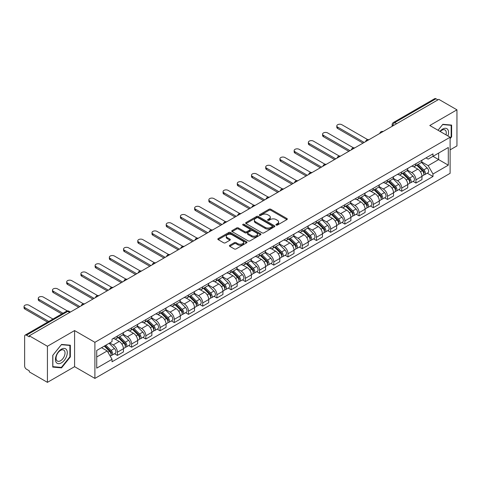 <?xml version="1.0" encoding="UTF-8"?>
<svg xmlns="http://www.w3.org/2000/svg" width="481" height="481" viewBox="0 0 481 481"><rect width="100%" height="100%" fill="white"/><g stroke="black" fill="none" stroke-linecap="round" stroke-linejoin="round"><path stroke-width="0.72" d="M276.178 225.06A0.884 0.511 0 0 0 277.435 225.06L286.935 219.57A1.263 0.728 0 0 0 287.307 219.053A1.263 0.728 0 0 0 286.935 218.536L270.833 209.241A1.263 0.728 0 0 0 269.047 209.241L259.542 214.73A0.884 0.511 0 0 0 259.283 215.091A0.884 0.511 0 0 0 259.542 215.452A0.884 0.511 0 0 0 260.798 215.452L262.025 214.742A4.046 2.339 0 0 1 267.749 214.742L269.089 215.518A4.046 2.339 0 0 1 270.28 217.171A4.046 2.339 0 0 1 269.089 218.825L267.863 219.534A0.884 0.511 0 0 0 267.604 219.895A0.884 0.511 0 0 0 267.863 220.256A0.884 0.511 0 0 0 269.113 220.256L270.346 219.546A4.046 2.339 0 0 1 276.07 219.546L277.411 220.322A4.046 2.339 0 0 1 278.595 221.975A4.046 2.339 0 0 1 277.411 223.623L276.178 224.338A0.884 0.511 0 0 0 275.92 224.699A0.884 0.511 0 0 0 276.178 225.06L276.178 224.338M229.78 245.292A1.263 0.728 0 0 0 229.407 245.803A1.263 0.728 0 0 0 229.78 246.32L234.295 248.93A1.263 0.728 0 0 0 236.087 248.93L246.639 242.839A1.263 0.728 0 0 0 247.012 242.322A1.263 0.728 0 0 0 246.639 241.805L230.537 232.509A1.263 0.728 0 0 0 228.752 232.509L218.194 238.6A1.263 0.728 0 0 0 217.827 239.117A1.263 0.728 0 0 0 218.194 239.634L223.653 242.785A1.263 0.728 0 0 0 225.439 242.785L229.96 240.175A1.263 0.728 0 0 0 230.327 239.658A1.263 0.728 0 0 0 229.96 239.141L227.254 237.584A3.385 1.954 0 0 1 226.262 236.201A3.385 1.954 0 0 1 228.349 234.397A3.385 1.954 0 0 1 232.04 234.818L242.64 240.939A3.385 1.954 0 0 1 243.626 242.322A3.385 1.954 0 0 1 241.54 244.126A3.385 1.954 0 0 1 237.855 243.699L236.087 242.683A1.263 0.728 0 0 0 234.295 242.683L229.78 245.292L229.78 246.32M94.901 342.316L74.585 330.579L47.427 346.26L29.293 335.792L438.816 99.357L456.95 109.824L429.792 125.505L450.114 137.235L94.901 342.316L94.901 378.409L450.114 173.328L450.114 137.235M262.115 232.87A1.263 0.728 0 0 0 263.901 232.87L274.459 226.773A1.263 0.728 0 0 0 274.831 226.256A1.263 0.728 0 0 0 274.459 225.745L258.357 216.45A1.263 0.728 0 0 0 256.571 216.45L246.013 222.541A1.263 0.728 0 0 0 245.641 223.058A1.263 0.728 0 0 0 246.013 223.575L262.115 232.87M243.284 225.252A0.884 0.511 0 0 1 244.18 225.373L244.18 224.32L260.552 233.772A1.263 0.728 0 0 1 260.918 234.289A1.263 0.728 0 0 1 260.552 234.806L249.994 240.897A1.263 0.728 0 0 1 248.208 240.897L232.107 231.601L236.622 229.016L236.622 227.964L232.107 230.573A1.263 0.728 0 0 0 231.734 231.09A1.263 0.728 0 0 0 232.107 231.601L232.107 230.573M236.622 229.016A1.263 0.728 0 0 1 238.414 229.016L238.414 227.964A1.263 0.728 0 0 0 236.622 227.964M238.414 227.964L244.943 231.734A1.263 0.728 0 0 0 246.729 231.734L249.729 230.002A1.263 0.728 0 0 0 250.096 229.485A1.263 0.728 0 0 0 249.729 228.968L242.929 225.048A0.884 0.511 0 0 1 242.671 224.681A0.884 0.511 0 0 1 243.218 224.212A0.884 0.511 0 0 1 244.18 224.32M47.427 346.26L47.427 382.353L29.293 371.885L29.293 370.833L26.467 369.198A2.579 1.491 -120 0 1 24.645 366.041L24.645 336.261A2.579 1.491 -120 0 1 25.18 335.083L66.456 311.249A2.579 1.491 60 0 1 67.749 311.381L26.467 335.209A2.579 1.491 -120 0 0 25.18 335.083M450.114 149.862L456.95 145.917L456.95 109.824M47.427 382.353L74.585 366.672L94.901 378.409M29.293 335.792L29.293 336.844L26.467 335.209M396.627 123.713L394.709 122.607A2.579 1.491 60 0 0 393.422 122.481L434.704 98.647A2.579 1.491 60 0 1 435.99 98.773L394.709 122.607A2.579 1.491 120 0 0 392.887 125.763L392.887 125.872M437.902 99.88L435.99 98.773M415.945 163.696A5.928 3.421 60 0 1 414.712 166.36L420.731 162.885A5.928 3.421 -120 0 0 421.957 160.227M407.407 170.082L411.754 172.589A5.928 3.421 60 0 1 415.945 179.852L421.957 176.377A5.928 3.421 -120 0 0 417.767 169.12L413.462 166.63M421.957 176.377L421.957 179.587L415.945 183.057L413.059 181.397M414.712 166.36A5.928 3.421 60 0 1 411.796 166.089M415.945 179.852L415.945 183.057M401.725 171.903A5.928 3.421 60 0 1 400.499 174.567L406.511 171.092A5.928 3.421 -120 0 0 407.744 168.434M398.845 189.604L401.725 191.27L407.744 187.794L407.744 184.584A5.928 3.421 -120 0 0 403.547 177.327L399.242 174.837M400.499 174.567A5.928 3.421 60 0 1 397.583 174.296M393.193 178.289L397.534 180.796A5.928 3.421 60 0 1 401.725 188.059L401.725 191.27M387.512 180.11A5.928 3.421 60 0 1 386.285 182.774L392.298 179.305A5.928 3.421 -120 0 0 393.524 176.641M384.626 197.811L387.512 199.477L393.524 196.001L393.524 192.791A5.928 3.421 -120 0 0 389.333 185.534L385.028 183.045M386.285 182.774A5.928 3.421 60 0 1 383.363 182.509M378.974 186.496L383.321 189.003A5.928 3.421 60 0 1 387.512 196.266L387.512 199.477M373.298 188.324A5.928 3.421 60 0 1 372.066 190.981L378.084 187.512A5.928 3.421 -120 0 0 379.311 184.848M370.412 206.018L373.298 207.684L379.311 204.209L379.311 200.998A5.928 3.421 -120 0 0 375.12 193.741L370.815 191.252M372.066 190.981A5.928 3.421 60 0 1 369.149 190.716M364.76 194.703L369.101 197.21A5.928 3.421 60 0 1 373.298 204.473L373.298 207.684M359.079 196.531A5.928 3.421 60 0 1 357.852 199.188L363.864 195.719A5.928 3.421 -120 0 0 365.091 193.055M356.199 214.225L359.079 215.891L365.097 212.416L365.097 209.205A5.928 3.421 -120 0 0 360.9 201.948L356.595 199.459M357.852 199.188A5.928 3.421 60 0 1 354.936 198.924M350.547 202.91L354.888 205.417A5.928 3.421 60 0 1 359.079 212.68L359.079 215.891M344.865 204.738A5.928 3.421 60 0 1 343.638 207.395L349.651 203.926A5.928 3.421 -120 0 0 350.877 201.262M341.979 222.432L344.865 224.098L350.877 220.623L350.877 217.412A5.928 3.421 -120 0 0 346.687 210.155L342.382 207.672M343.638 207.395A5.928 3.421 60 0 1 340.716 207.131M336.327 211.117L340.674 213.624A5.928 3.421 60 0 1 344.865 220.887L344.865 224.098M330.645 212.945A5.928 3.421 60 0 1 329.419 215.602L335.437 212.133A5.928 3.421 -120 0 0 336.664 209.469M327.765 230.639L330.645 232.305L336.664 228.83L336.664 225.625A5.928 3.421 -120 0 0 332.473 218.362L328.168 215.879M329.419 215.602A5.928 3.421 60 0 1 326.503 215.338M322.114 219.324L326.455 221.831A5.928 3.421 60 0 1 330.645 229.094L330.645 232.305M316.432 221.152A5.928 3.421 60 0 1 315.205 223.809L321.218 220.34A5.928 3.421 -120 0 0 322.444 217.677M313.552 238.847L316.432 240.512L322.444 237.037L322.444 233.832A5.928 3.421 -120 0 0 318.254 226.569L313.949 224.086M315.205 223.809A5.928 3.421 60 0 1 312.289 223.545M307.894 227.531L312.241 230.044A5.928 3.421 60 0 1 316.432 237.301L316.432 240.512M302.218 229.359A5.928 3.421 60 0 1 300.992 232.016L307.004 228.547A5.928 3.421 -120 0 0 308.231 225.884M299.332 247.054L302.218 248.719L308.231 245.244L308.231 242.039A5.928 3.421 -120 0 0 304.04 234.776L299.735 232.293M300.992 232.016A5.928 3.421 60 0 1 298.07 231.752M293.681 235.738L298.028 238.251A5.928 3.421 60 0 1 302.218 245.508L302.218 248.719M287.999 237.566A5.928 3.421 60 0 1 286.772 240.223L292.785 236.754A5.928 3.421 -120 0 0 294.017 234.091M285.119 255.261L287.999 256.926L294.017 253.451L294.017 250.246A5.928 3.421 -120 0 0 289.827 242.983L285.522 240.5M286.772 240.223A5.928 3.421 60 0 1 283.856 239.959M279.467 243.951L283.808 246.458A5.928 3.421 60 0 1 287.999 253.715L287.999 256.926M273.785 245.773A5.928 3.421 60 0 1 272.559 248.43L278.571 244.961A5.928 3.421 -120 0 0 279.798 242.298M270.899 263.468L273.785 265.133L279.798 261.664L279.798 258.453A5.928 3.421 -120 0 0 275.607 251.19L271.302 248.707M272.559 248.43A5.928 3.421 60 0 1 269.637 248.166M265.247 252.158L269.594 254.665A5.928 3.421 60 0 1 273.785 261.923L273.785 265.133M259.572 253.98A5.928 3.421 60 0 1 258.339 256.644L264.358 253.168A5.928 3.421 -120 0 0 265.584 250.505M256.686 271.675L259.572 273.34L265.584 269.871L265.584 266.66A5.928 3.421 -120 0 0 261.393 259.397L257.088 256.914M258.339 256.644A5.928 3.421 60 0 1 255.423 256.373M251.034 260.365L255.375 262.873A5.928 3.421 60 0 1 259.572 270.13L259.572 273.34M245.352 262.187A5.928 3.421 60 0 1 244.126 264.851L250.138 261.375A5.928 3.421 -120 0 0 251.371 258.712M242.472 279.882L245.352 281.547L251.371 278.078L251.371 274.867A5.928 3.421 -120 0 0 247.174 267.604L242.869 265.121M244.126 264.851A5.928 3.421 60 0 1 241.209 264.58M236.82 268.572L241.161 271.08A5.928 3.421 60 0 1 245.352 278.337L245.352 281.547M231.139 270.394A5.928 3.421 60 0 1 229.912 273.058L235.924 269.582A5.928 3.421 -120 0 0 237.151 266.925M228.253 288.089L231.139 289.754L237.151 286.285L237.151 283.075A5.928 3.421 -120 0 0 232.96 275.811L228.655 273.328M229.912 273.058A5.928 3.421 60 0 1 226.99 272.787M222.601 276.779L226.948 279.287A5.928 3.421 60 0 1 231.139 286.544L231.139 289.754M216.919 278.601A5.928 3.421 60 0 1 215.692 281.265L221.711 277.79A5.928 3.421 -120 0 0 222.937 275.132M214.039 296.296L216.925 297.961L222.937 294.492L222.937 291.282A5.928 3.421 -120 0 0 218.747 284.018L214.442 281.535M215.692 281.265A5.928 3.421 60 0 1 212.776 280.994M208.387 284.986L212.728 287.494A5.928 3.421 60 0 1 216.925 294.757L216.925 297.961M202.705 286.808A5.928 3.421 60 0 1 201.479 289.472L207.491 285.997A5.928 3.421 -120 0 0 208.718 283.339M199.825 304.503L202.705 306.169L208.718 302.699L208.718 299.489A5.928 3.421 -120 0 0 204.527 292.226L200.222 289.742M201.479 289.472A5.928 3.421 60 0 1 198.563 289.201M194.174 293.194L198.515 295.701A5.928 3.421 60 0 1 202.705 302.964L202.705 306.169M188.492 295.015A5.928 3.421 60 0 1 187.265 297.679L193.278 294.204A5.928 3.421 -120 0 0 194.504 291.546M185.606 312.71L188.492 314.376L194.504 310.906L194.504 307.696A5.928 3.421 -120 0 0 190.314 300.439L186.009 297.949M187.265 297.679A5.928 3.421 60 0 1 184.343 297.408M179.954 301.401L184.301 303.908A5.928 3.421 60 0 1 188.492 311.171L188.492 314.376M174.272 303.222A5.928 3.421 60 0 1 173.046 305.886L179.064 302.411A5.928 3.421 -120 0 0 180.291 299.753M171.392 320.923L174.272 322.583L180.291 319.113L180.291 315.903A5.928 3.421 -120 0 0 176.1 308.646L171.795 306.156M173.046 305.886A5.928 3.421 60 0 1 170.13 305.615M165.741 309.608L170.082 312.115A5.928 3.421 60 0 1 174.272 319.378L174.272 322.583M160.059 311.429A5.928 3.421 60 0 1 158.832 314.093L164.845 310.618A5.928 3.421 -120 0 0 166.071 307.96M157.173 329.13L160.059 330.796L166.071 327.32L166.071 324.11A5.928 3.421 -120 0 0 161.881 316.853L157.576 314.364M158.832 314.093A5.928 3.421 60 0 1 155.91 313.822M151.521 317.815L155.868 320.322A5.928 3.421 60 0 1 160.059 327.585L160.059 330.796M145.845 319.637A5.928 3.421 60 0 1 144.613 322.3L150.631 318.825A5.928 3.421 -120 0 0 151.858 316.167M142.959 337.337L145.845 339.003L151.858 335.528L151.858 332.317A5.928 3.421 -120 0 0 147.667 325.06L143.362 322.571M144.613 322.3A5.928 3.421 60 0 1 141.697 322.036M137.307 326.022L141.654 328.529A5.928 3.421 60 0 1 145.845 335.792L145.845 339.003M131.626 327.844A5.928 3.421 60 0 1 130.399 330.507L136.412 327.038A5.928 3.421 -120 0 0 137.644 324.374M128.746 345.544L131.626 347.21L137.644 343.735L137.644 340.524A5.928 3.421 -120 0 0 133.447 333.267L129.142 330.778M130.399 330.507A5.928 3.421 60 0 1 127.483 330.243M123.094 334.229L127.435 336.736A5.928 3.421 60 0 1 131.626 343.999L131.626 347.21M117.412 336.057A5.928 3.421 60 0 1 116.186 338.714L122.198 335.245A5.928 3.421 -120 0 0 123.425 332.581M114.526 353.751L117.412 355.417L123.425 351.942L123.425 348.731A5.928 3.421 -120 0 0 119.234 341.474L114.929 338.985M116.186 338.714A5.928 3.421 60 0 1 113.263 338.45M109.758 342.947L113.221 344.943A5.928 3.421 60 0 1 117.412 352.206L117.412 355.417M426.01 157.882L428.156 159.121L448.292 147.493L438.636 153.072L438.636 159.596L428.156 165.644L421.621 161.875M96.723 356.992L107.203 350.944L112.037 359.307L96.723 368.145L96.723 350.469L112.037 341.63L112.037 339.159L432.984 153.86L432.984 156.331L448.292 165.169L432.984 174.008L428.156 165.644M448.292 147.493L448.292 165.169M112.037 359.307L112.037 361.778L432.984 176.485L432.984 174.008M450.114 138.678L451.617 136.808L451.617 125.084L442.827 124.302L438.035 130.261L442.64 124.561L451.166 125.319L451.166 136.682L450.114 137.987M74.585 330.579L74.585 366.672M52.76 367.093L61.55 367.875L70.346 356.938L70.346 345.214L61.55 344.426L52.76 355.369L52.76 367.093M107.203 350.944L101.557 347.679M427.272 173.19L432.984 176.485M451.166 136.55L451.617 136.808M60.624 367.34L61.55 367.875M69.889 356.674L70.346 356.938M276.533 225.186L277.411 224.675A4.046 2.339 0 0 0 278.595 223.028L278.595 221.975M270.28 217.171L270.28 218.224A4.046 2.339 0 0 1 269.089 219.877L268.218 220.382M286.916 219.583L270.833 210.293A1.263 0.728 0 0 0 269.047 210.293L259.896 215.578M274.441 226.785L258.357 217.502A1.263 0.728 0 0 0 256.571 217.502L246.031 223.581M272.222 226.623A0.884 0.511 0 0 0 272.48 226.256A0.884 0.511 0 0 0 272.222 225.896L258.087 217.737A0.884 0.511 0 0 0 256.836 217.737L255.543 218.488A4.046 2.339 0 0 0 254.353 220.142A4.046 2.339 0 0 0 255.543 221.789L265.199 227.369A4.046 2.339 0 0 0 270.923 227.369L272.222 226.623L272.222 227.675A0.884 0.511 0 0 0 272.48 227.309L272.48 226.256M254.353 220.142L254.353 221.194A4.046 2.339 0 0 0 255.543 222.847L255.543 221.789M272.222 227.675L270.923 228.421A4.046 2.339 0 0 1 265.199 228.421L255.543 222.847M238.414 229.016L244.943 232.786A1.263 0.728 0 0 0 246.729 232.786L249.729 231.054A1.263 0.728 0 0 0 250.096 230.537L250.096 229.485M244.18 225.373L260.534 234.818M251.719 235.648A3.385 1.954 0 0 0 255.405 236.069A3.385 1.954 0 0 0 257.491 234.265A3.385 1.954 0 0 0 256.499 232.882L252.765 230.724A1.263 0.728 0 0 0 250.98 230.724L247.98 232.455A1.263 0.728 0 0 0 247.613 232.972A1.263 0.728 0 0 0 247.98 233.489L251.719 235.648L251.719 236.7A3.385 1.954 0 0 0 255.405 237.121A3.385 1.954 0 0 0 257.491 235.317L257.491 234.265M247.613 232.972L247.613 234.025A1.263 0.728 0 0 0 247.98 234.542L247.98 233.489M251.719 236.7L247.98 234.542M243.626 242.322L243.626 243.374A3.385 1.954 0 0 1 241.54 245.178A3.385 1.954 0 0 1 237.855 244.751L236.087 243.735A1.263 0.728 0 0 0 234.295 243.735L229.798 246.332M226.262 236.201L226.262 237.253A3.385 1.954 0 0 0 227.254 238.636L227.254 237.584M229.942 240.187L227.254 238.636M246.639 241.805L246.639 242.839L230.537 233.562A1.263 0.728 0 0 0 228.752 233.562L218.212 239.646M416.708 165.211L422.306 170.731A3.223 1.858 60 0 1 423.16 175.565L421.957 176.256M417.827 166.312L420.202 167.683M367.7 139.634L341.859 124.711A2.964 1.714 -0 0 0 338.624 124.345A2.964 1.714 -0 0 0 336.796 125.926A2.964 1.714 -0 0 0 337.668 127.134L364.183 142.442M417.328 164.851L423.46 170.899A1.545 0.896 60 0 1 423.869 173.22A1.545 0.896 60 0 1 423.731 173.274M418.26 164.316L423.857 169.841A3.223 1.858 60 0 1 424.705 174.669A3.223 1.858 60 0 1 423.737 174.771M421.392 162.277L427.14 167.947A3.223 1.858 60 0 1 427.988 172.775L424.705 174.669M362.999 143.128L337.668 128.499A2.964 1.714 180 0 1 336.796 127.291L336.796 125.926M402.495 173.419L408.092 178.944A3.223 1.858 60 0 1 408.94 183.772L407.738 184.463M403.607 174.519L405.982 175.89M353.487 147.841L327.639 132.918A2.964 1.714 -0 0 0 324.41 132.552A2.964 1.714 -0 0 0 322.583 134.133A2.964 1.714 -0 0 0 323.448 135.341L349.97 150.649M403.114 173.058L409.247 179.106A1.545 0.896 60 0 1 409.656 181.427A1.545 0.896 60 0 1 409.511 181.481M404.04 172.523L409.644 178.048A3.223 1.858 60 0 1 410.491 182.876A3.223 1.858 60 0 1 409.517 182.978M407.173 170.484L412.92 176.154A3.223 1.858 60 0 1 413.774 180.982L410.491 182.876M348.785 151.335L323.448 136.706A2.964 1.714 180 0 1 322.583 135.498L322.583 134.133M388.275 181.626L393.879 187.151A3.223 1.858 60 0 1 394.727 191.979L393.524 192.671M389.394 182.726L391.768 184.097M339.267 156.048L313.426 141.125A2.964 1.714 -0 0 0 310.197 140.759A2.964 1.714 -0 0 0 308.363 142.34A2.964 1.714 -0 0 0 309.235 143.548L335.75 158.856M388.901 181.265L395.027 187.313A1.545 0.896 60 0 1 395.436 189.634A1.545 0.896 60 0 1 395.298 189.688M389.826 180.73L395.424 186.255A3.223 1.858 60 0 1 396.278 191.083A3.223 1.858 60 0 1 395.304 191.185M392.959 178.691L398.707 184.361A3.223 1.858 60 0 1 399.555 189.189L396.278 191.083M334.566 159.542L309.235 144.913A2.964 1.714 180 0 1 308.363 143.705L308.363 142.34M447.925 135.967A8.375 4.834 120 0 0 447.775 129.539A8.375 4.834 120 0 0 439.959 131.373M446.001 134.86A6.343 3.662 120 0 0 445.695 130.61A6.343 3.662 120 0 0 444.985 129.948A6.343 3.662 120 0 0 440.217 131.517M450.601 124.994L451.166 125.319M66.498 349.663A8.375 4.834 120 0 0 58.405 351.833A8.375 4.834 120 0 0 56.241 362.427A8.375 4.834 120 0 0 64.328 360.257A8.375 4.834 120 0 0 66.498 349.663M64.424 350.733A6.343 3.662 120 0 0 63.708 350.072A6.343 3.662 120 0 0 57.81 353.036A6.343 3.662 120 0 0 56.656 360.395A6.343 3.662 120 0 0 57.365 361.057A6.343 3.662 120 0 0 63.27 358.098A6.343 3.662 120 0 0 64.424 350.733M61.37 367.406L52.85 366.648L52.85 355.285L61.37 344.685L69.889 345.448L69.889 356.806L61.37 367.406M69.324 345.124L69.889 345.448M374.062 189.833L379.659 195.358A3.223 1.858 60 0 1 380.513 200.186L379.311 200.878M375.18 190.933L377.549 192.304M325.054 164.255L299.212 149.338A2.964 1.714 -0 0 0 295.977 148.966A2.964 1.714 -0 0 0 294.15 150.547A2.964 1.714 -0 0 0 295.015 151.755L321.536 167.063M374.681 189.472L380.814 195.52A1.545 0.896 60 0 1 381.223 197.841A1.545 0.896 60 0 1 381.084 197.895M375.607 188.937L381.211 194.462A3.223 1.858 60 0 1 382.058 199.29A3.223 1.858 60 0 1 381.084 199.393M378.745 186.899L384.493 192.568A3.223 1.858 60 0 1 385.341 197.396L382.058 199.29M320.352 167.749L295.015 153.126A2.964 1.714 180 0 1 294.15 151.912L294.15 150.547M359.842 198.04L365.446 203.565A3.223 1.858 60 0 1 366.294 208.393L365.091 209.091M360.96 199.14L363.335 200.511M310.84 172.463L284.992 157.546A2.964 1.714 -0 0 0 281.764 157.173A2.964 1.714 -0 0 0 279.936 158.754A2.964 1.714 -0 0 0 280.802 159.963L307.317 175.27M360.467 197.679L366.6 203.728A1.545 0.896 60 0 1 367.009 206.048A1.545 0.896 60 0 1 366.865 206.102M361.393 197.144L366.997 202.669A3.223 1.858 60 0 1 367.845 207.497A3.223 1.858 60 0 1 366.871 207.606M364.526 195.106L370.274 200.775A3.223 1.858 60 0 1 371.128 205.603L367.845 207.497M306.132 175.956L280.802 161.333A2.964 1.714 180 0 1 279.936 160.119L279.936 158.754M345.629 206.247L351.232 211.772A3.223 1.858 60 0 1 352.08 216.6L350.877 217.298M346.747 207.347L349.122 208.718M296.621 180.67L270.779 165.753A2.964 1.714 -0 0 0 267.55 165.38A2.964 1.714 -0 0 0 265.716 166.961A2.964 1.714 -0 0 0 266.588 168.17L293.103 183.477M346.248 205.886L352.381 211.935A1.545 0.896 60 0 1 352.789 214.255A1.545 0.896 60 0 1 352.651 214.31M347.18 205.351L352.777 210.876A3.223 1.858 60 0 1 353.631 215.704A3.223 1.858 60 0 1 352.657 215.813M350.312 203.313L356.06 208.982A3.223 1.858 60 0 1 356.908 213.811L353.631 215.704M291.919 184.163L266.588 169.54A2.964 1.714 180 0 1 265.716 168.326L265.716 166.961M331.415 214.454L337.013 219.979A3.223 1.858 60 0 1 337.866 224.807L336.664 225.505M332.527 215.554L334.902 216.925M282.407 188.877L256.559 173.96A2.964 1.714 -0 0 0 253.331 173.587A2.964 1.714 -0 0 0 251.503 175.168A2.964 1.714 -0 0 0 252.369 176.377L278.89 191.691M332.034 214.093L338.167 220.148A1.545 0.896 60 0 1 338.576 222.462A1.545 0.896 60 0 1 338.432 222.517M332.96 213.558L338.564 219.083A3.223 1.858 60 0 1 339.412 223.912A3.223 1.858 60 0 1 338.438 224.02M336.099 211.52L341.841 217.19A3.223 1.858 60 0 1 342.694 222.018L339.412 223.912M277.705 192.37L252.369 177.748A2.964 1.714 180 0 1 251.503 176.533L251.503 175.168M317.195 222.661L322.799 228.186A3.223 1.858 60 0 1 323.647 233.014L322.444 233.712M318.314 223.761L320.689 225.132M268.188 197.084L242.346 182.167A2.964 1.714 -0 0 0 239.117 181.794A2.964 1.714 -0 0 0 237.289 183.375A2.964 1.714 -0 0 0 238.155 184.584L264.67 199.898M317.821 222.3L323.953 228.355A1.545 0.896 60 0 1 324.356 230.67A1.545 0.896 60 0 1 324.218 230.724M318.747 221.765L324.344 227.291A3.223 1.858 60 0 1 325.198 232.119A3.223 1.858 60 0 1 324.224 232.227M321.879 219.727L327.627 225.397A3.223 1.858 60 0 1 328.475 230.225L325.198 232.119M263.486 200.577L238.155 185.955A2.964 1.714 180 0 1 237.289 184.746L237.289 183.375M302.982 230.868L308.58 236.393A3.223 1.858 60 0 1 309.433 241.221L308.231 241.919M304.1 231.968L306.475 233.339M253.974 205.291L228.132 190.374A2.964 1.714 -0 0 0 224.898 190.001A2.964 1.714 -0 0 0 223.07 191.582A2.964 1.714 -0 0 0 223.942 192.791L250.457 208.105M303.601 230.507L309.734 236.562A1.545 0.896 60 0 1 310.143 238.877A1.545 0.896 60 0 1 310.005 238.937M304.533 229.972L310.131 235.498A3.223 1.858 60 0 1 310.979 240.332A3.223 1.858 60 0 1 310.011 240.434M307.666 227.934L313.414 233.604A3.223 1.858 60 0 1 314.261 238.438L310.979 240.332M249.272 208.784L223.942 194.162A2.964 1.714 180 0 1 223.07 192.953L223.07 191.582M288.768 239.075L294.366 244.601A3.223 1.858 60 0 1 295.214 249.429L294.011 250.126M289.881 240.175L292.256 241.546M239.76 213.498L213.913 198.581A2.964 1.714 -0 0 0 210.684 198.208A2.964 1.714 -0 0 0 208.856 199.789A2.964 1.714 -0 0 0 209.722 200.998L236.243 216.312M289.388 238.714L295.52 244.769A1.545 0.896 60 0 1 295.929 247.084A1.545 0.896 60 0 1 295.785 247.144M290.314 238.179L295.917 243.705A3.223 1.858 60 0 1 296.765 248.539A3.223 1.858 60 0 1 295.791 248.641M293.452 236.141L299.194 241.811A3.223 1.858 60 0 1 300.048 246.645L296.765 248.539M235.059 216.991L209.722 202.369A2.964 1.714 180 0 1 208.856 201.16L208.856 199.789M274.549 247.282L280.152 252.808A3.223 1.858 60 0 1 281 257.636L279.798 258.333M275.667 248.382L278.042 249.753M225.541 221.711L199.699 206.788A2.964 1.714 -0 0 0 196.47 206.415A2.964 1.714 -0 0 0 194.637 207.996A2.964 1.714 -0 0 0 195.508 209.205L222.024 224.519M275.174 246.921L281.307 252.976A1.545 0.896 60 0 1 281.71 255.291A1.545 0.896 60 0 1 281.571 255.351M276.1 246.386L281.698 251.912A3.223 1.858 60 0 1 282.551 256.746A3.223 1.858 60 0 1 281.577 256.848M279.233 244.348L284.98 250.018A3.223 1.858 60 0 1 285.828 254.852L282.551 256.746M220.839 225.204L195.508 210.576A2.964 1.714 180 0 1 194.637 209.367L194.637 207.996M260.335 255.489L265.933 261.015A3.223 1.858 60 0 1 266.787 265.843L265.584 266.54M261.454 256.589L263.822 257.96M211.327 229.918L185.486 214.995A2.964 1.714 -0 0 0 182.251 214.622A2.964 1.714 -0 0 0 180.423 216.203A2.964 1.714 -0 0 0 181.289 217.412L207.81 232.726M260.955 255.134L267.087 261.183A1.545 0.896 60 0 1 267.496 263.498A1.545 0.896 60 0 1 267.358 263.558M261.886 254.593L267.484 260.119A3.223 1.858 60 0 1 268.332 264.953A3.223 1.858 60 0 1 267.358 265.055M265.019 252.555L270.767 258.225A3.223 1.858 60 0 1 271.615 263.059L268.332 264.953M206.626 233.411L181.289 218.783A2.964 1.714 180 0 1 180.423 217.574L180.423 216.203M246.122 263.696L251.719 269.222A3.223 1.858 60 0 1 252.567 274.056L251.365 274.747M247.234 264.803L249.609 266.167M197.114 238.125L171.266 223.202A2.964 1.714 -0 0 0 168.037 222.829A2.964 1.714 -0 0 0 166.21 224.411A2.964 1.714 -0 0 0 167.075 225.625L193.59 240.933M246.741 263.341L252.874 269.39A1.545 0.896 60 0 1 253.283 271.705A1.545 0.896 60 0 1 253.138 271.765M247.667 262.8L253.271 268.326A3.223 1.858 60 0 1 254.118 273.16A3.223 1.858 60 0 1 253.144 273.262M250.799 260.762L256.547 266.432A3.223 1.858 60 0 1 257.401 271.266L254.118 273.16M192.406 241.618L167.075 226.99A2.964 1.714 180 0 1 166.21 225.781L166.21 224.411M231.902 271.903L237.506 277.429A3.223 1.858 60 0 1 238.354 282.263L237.151 282.954M233.02 273.01L235.395 274.38M182.894 246.332L157.053 231.409A2.964 1.714 -0 0 0 153.824 231.036A2.964 1.714 -0 0 0 151.99 232.618A2.964 1.714 -0 0 0 152.862 233.832L179.377 249.14M232.521 271.549L238.654 277.597A1.545 0.896 60 0 1 239.063 279.918A1.545 0.896 60 0 1 238.925 279.972M233.453 271.013L239.051 276.533A3.223 1.858 60 0 1 239.905 281.367A3.223 1.858 60 0 1 238.931 281.469M236.586 268.969L242.334 274.639A3.223 1.858 60 0 1 243.182 279.473L239.905 281.367M178.192 249.825L152.862 235.197A2.964 1.714 180 0 1 151.99 233.988L151.99 232.618M217.689 280.11L223.286 285.636A3.223 1.858 60 0 1 224.14 290.47L222.937 291.161M218.807 281.217L221.176 282.587M168.681 254.539L142.839 239.616A2.964 1.714 -0 0 0 139.604 239.243A2.964 1.714 -0 0 0 137.776 240.825A2.964 1.714 -0 0 0 138.642 242.039L165.163 257.347M218.308 279.756L224.441 285.804A1.545 0.896 60 0 1 224.849 288.125A1.545 0.896 60 0 1 224.705 288.179M219.234 279.22L224.837 284.746A3.223 1.858 60 0 1 225.685 289.574A3.223 1.858 60 0 1 224.711 289.676M222.372 277.182L228.114 282.846A3.223 1.858 60 0 1 228.968 287.68L225.685 289.574M163.979 258.032L138.642 243.404A2.964 1.714 180 0 1 137.776 242.196L137.776 240.825M203.469 288.317L209.073 293.843A3.223 1.858 60 0 1 209.92 298.677L208.718 299.368M204.587 289.424L206.962 290.795M154.461 262.746L128.619 247.823A2.964 1.714 -0 0 0 125.391 247.45A2.964 1.714 -0 0 0 123.563 249.032A2.964 1.714 -0 0 0 124.429 250.246L150.944 265.554M204.094 287.963L210.227 294.011A1.545 0.896 60 0 1 210.636 296.332A1.545 0.896 60 0 1 210.492 296.386M205.02 287.428L210.618 292.953A3.223 1.858 60 0 1 211.472 297.781A3.223 1.858 60 0 1 210.498 297.883M208.153 285.389L213.901 291.059A3.223 1.858 60 0 1 214.748 295.887L211.472 297.781M149.759 266.24L124.429 251.611A2.964 1.714 180 0 1 123.563 250.403L123.563 249.032M189.255 296.524L194.853 302.05A3.223 1.858 60 0 1 195.707 306.884L194.504 307.575M190.374 297.631L192.749 299.002M140.248 270.953L114.406 256.03A2.964 1.714 -0 0 0 111.177 255.664A2.964 1.714 -0 0 0 109.343 257.245A2.964 1.714 -0 0 0 110.215 258.453L136.73 273.761M189.875 296.17L196.007 302.218A1.545 0.896 60 0 1 196.416 304.539A1.545 0.896 60 0 1 196.278 304.593M190.807 295.635L196.404 301.16A3.223 1.858 60 0 1 197.252 305.988A3.223 1.858 60 0 1 196.284 306.09M193.939 293.596L199.687 299.266A3.223 1.858 60 0 1 200.535 304.094L197.252 305.988M135.546 274.447L110.215 259.818A2.964 1.714 180 0 1 109.343 258.61L109.343 257.245M175.042 304.738L180.64 310.257A3.223 1.858 60 0 1 181.487 315.091L180.291 315.783M176.154 305.838L178.529 307.209M126.034 279.16L100.186 264.237A2.964 1.714 -0 0 0 96.958 263.871A2.964 1.714 -0 0 0 95.13 265.452A2.964 1.714 -0 0 0 95.996 266.66L122.517 281.968M175.661 304.377L181.794 310.425A1.545 0.896 60 0 1 182.203 312.746A1.545 0.896 60 0 1 182.058 312.8M176.587 303.842L182.191 309.367A3.223 1.858 60 0 1 183.039 314.195A3.223 1.858 60 0 1 182.065 314.297M179.726 301.803L185.468 307.473A3.223 1.858 60 0 1 186.321 312.301L183.039 314.195M121.332 282.654L95.996 268.025A2.964 1.714 180 0 1 95.13 266.817L95.13 265.452M160.822 312.945L166.426 318.464A3.223 1.858 60 0 1 167.274 323.298L166.071 323.99M161.941 314.045L164.316 315.416M111.814 287.367L85.973 272.444A2.964 1.714 -0 0 0 82.744 272.078A2.964 1.714 -0 0 0 80.91 273.659A2.964 1.714 -0 0 0 81.782 274.867L108.297 290.175M161.448 312.584L167.58 318.632A1.545 0.896 60 0 1 167.983 320.953A1.545 0.896 60 0 1 167.845 321.007M162.374 312.049L167.971 317.574A3.223 1.858 60 0 1 168.825 322.402A3.223 1.858 60 0 1 167.851 322.504M165.506 310.011L171.254 315.68A3.223 1.858 60 0 1 172.102 320.508L168.825 322.402M107.113 290.861L81.782 276.232A2.964 1.714 180 0 1 80.91 275.024L80.91 273.659M146.609 321.152L152.206 326.677A3.223 1.858 60 0 1 153.06 331.505L151.858 332.197M147.727 322.252L150.102 323.623M97.601 295.575L71.759 280.651A2.964 1.714 -0 0 0 68.524 280.285A2.964 1.714 -0 0 0 66.697 281.866A2.964 1.714 -0 0 0 67.562 283.075L94.084 298.382M147.228 320.791L153.361 326.839A1.545 0.896 60 0 1 153.77 329.16A1.545 0.896 60 0 1 153.631 329.214M148.16 320.256L153.758 325.781A3.223 1.858 60 0 1 154.605 330.609A3.223 1.858 60 0 1 153.637 330.712M151.293 318.218L157.04 323.887A3.223 1.858 60 0 1 157.888 328.715L154.605 330.609M92.899 299.068L67.562 284.439A2.964 1.714 180 0 1 66.697 283.231L66.697 281.866M132.395 329.359L137.993 334.884A3.223 1.858 60 0 1 138.841 339.712L137.638 340.404M133.508 330.459L135.882 331.83M83.387 303.782L57.54 288.859A2.964 1.714 -0 0 0 54.311 288.492A2.964 1.714 -0 0 0 52.483 290.073A2.964 1.714 -0 0 0 53.349 291.282L79.87 306.589M133.015 328.998L139.147 335.047A1.545 0.896 60 0 1 139.556 337.367A1.545 0.896 60 0 1 139.412 337.421M133.94 328.463L139.544 333.988A3.223 1.858 60 0 1 140.392 338.816A3.223 1.858 60 0 1 139.418 338.919M137.073 326.425L142.821 332.094A3.223 1.858 60 0 1 143.675 336.922L140.392 338.816M78.68 307.275L53.349 292.646A2.964 1.714 180 0 1 52.483 291.438L52.483 290.073M118.176 337.566L123.779 343.091A3.223 1.858 60 0 1 124.627 347.919L123.425 348.611M119.294 338.666L121.669 340.037M67.346 310.936L43.326 297.072A2.964 1.714 -0 0 0 40.097 296.699A2.964 1.714 -0 0 0 38.264 298.28A2.964 1.714 -0 0 0 39.135 299.489L62.981 313.257M118.801 337.205L124.928 343.254A1.545 0.896 60 0 1 125.337 345.574A1.545 0.896 60 0 1 125.198 345.629M119.727 336.67L125.325 342.195A3.223 1.858 60 0 1 126.178 347.023A3.223 1.858 60 0 1 125.204 347.126M122.859 334.632L128.607 340.301A3.223 1.858 60 0 1 129.455 345.13L126.178 347.023M61.796 313.943L39.135 300.859A2.964 1.714 180 0 1 38.264 299.645L38.264 298.28M104.293 346.098L109.56 351.298A3.223 1.858 60 0 1 110.414 356.126L110.251 356.217M105.08 346.873L107.449 348.244M52.958 319.047L29.113 305.279A2.964 1.714 -0 0 0 25.878 304.906A2.964 1.714 -0 0 0 24.05 306.487A2.964 1.714 -0 0 0 24.916 307.696L48.767 321.464M104.912 345.743L110.714 351.461A1.545 0.896 60 0 1 111.123 353.782A1.545 0.896 60 0 1 110.979 353.836M105.844 345.208L111.111 350.402A3.223 1.858 60 0 1 111.959 355.231A3.223 1.858 60 0 1 110.985 355.339M109.121 343.314L114.394 348.509A3.223 1.858 60 0 1 115.242 353.337L111.959 355.231M47.583 322.15L24.916 309.067A2.964 1.714 180 0 1 24.05 307.852L24.05 306.487M392.977 125.818L392.887 125.763A2.579 1.485 0 0 1 392.135 124.711L392.135 126.305M131.626 343.999L137.644 340.524M145.845 335.792L151.858 332.317M160.059 327.585L166.071 324.11M174.272 319.378L180.291 315.903M188.492 311.171L194.504 307.696M202.705 302.964L208.718 299.489M216.925 294.757L222.937 291.282M231.139 286.544L237.151 283.075M245.352 278.337L251.371 274.867M259.572 270.13L265.584 266.66M273.785 261.923L279.798 258.453M287.999 253.715L294.017 250.246M302.218 245.508L308.231 242.039M316.432 237.301L322.444 233.832M330.645 229.094L336.664 225.625M344.865 220.887L350.877 217.412M359.079 212.68L365.097 209.205M373.298 204.473L379.311 200.998M387.512 196.266L393.524 192.791M401.725 188.059L407.744 184.584M117.412 352.206L123.425 348.731M113.221 344.943L119.234 341.474M127.435 336.736L133.447 333.267M141.654 328.529L147.667 325.06M155.868 320.322L161.881 316.853M170.082 312.115L176.1 308.646M184.301 303.908L190.314 300.439M198.515 295.701L204.527 292.226M212.728 287.494L218.747 284.018M226.948 279.287L232.96 275.811M241.161 271.08L247.174 267.604M255.375 262.873L261.393 259.397M269.594 254.665L275.607 251.19M283.808 246.458L289.827 242.983M298.028 238.251L304.04 234.776M312.241 230.044L318.254 226.569M326.455 221.831L332.473 218.362M340.674 213.624L346.687 210.155M354.888 205.417L360.9 201.948M369.101 197.21L375.12 193.741M383.321 189.003L389.333 185.534M397.534 180.796L403.547 177.327M411.754 172.589L417.767 169.12M382.888 131.644A2.579 1.491 120 0 0 381.746 132.299M368.668 139.851A2.579 1.491 120 0 0 367.532 140.512M354.455 148.058A2.579 1.491 120 0 0 353.319 148.719M340.241 156.265A2.579 1.491 120 0 0 339.099 156.926M326.022 164.472A2.579 1.491 120 0 0 324.885 165.133M311.808 172.679A2.579 1.491 120 0 0 310.672 173.34M297.589 180.892A2.579 1.491 120 0 0 296.452 181.547M283.375 189.099A2.579 1.491 120 0 0 282.239 189.755M269.162 197.306A2.579 1.491 120 0 0 268.019 197.962M254.942 205.513A2.579 1.491 120 0 0 253.806 206.169M240.728 213.72A2.579 1.491 120 0 0 239.592 214.376M226.515 221.927A2.579 1.491 120 0 0 225.373 222.583M212.295 230.134A2.579 1.491 120 0 0 211.159 230.79M198.082 238.342A2.579 1.491 120 0 0 196.945 238.997M183.868 246.549A2.579 1.491 120 0 0 182.726 247.204M169.649 254.756A2.579 1.491 120 0 0 168.512 255.411M155.435 262.963A2.579 1.491 120 0 0 154.299 263.618M141.216 271.17A2.579 1.491 120 0 0 140.079 271.825M127.002 279.377A2.579 1.491 120 0 0 125.866 280.032M112.788 287.584A2.579 1.491 120 0 0 111.646 288.245M98.569 295.791A2.579 1.491 120 0 0 97.433 296.452M84.355 303.998A2.579 1.491 120 0 0 83.219 304.659M69.661 312.482L67.749 311.381A2.579 1.491 120 0 1 69.036 311.249A2.579 2.579 0 0 0 66.456 311.249M277.411 224.675L277.411 223.623M267.863 220.256L267.863 219.534M269.089 219.877L269.089 218.825M259.542 215.452L259.542 214.73M269.047 210.293L269.047 209.241M270.833 210.293L270.833 209.241M286.935 219.57L286.935 218.536M246.013 223.575L246.013 222.541M256.571 217.502L256.571 216.45M258.357 217.502L258.357 216.45M274.459 226.773L274.459 225.745M265.199 228.421L265.199 227.369M270.923 228.421L270.923 227.369M244.943 232.786L244.943 231.734M246.729 232.786L246.729 231.734M249.729 231.054L249.729 230.002M260.552 234.806L260.552 233.772M234.295 243.735L234.295 242.683M236.087 243.735L236.087 242.683M237.855 244.751L237.855 243.699M229.96 240.175L229.96 239.141M218.194 239.634L218.194 238.6M228.752 233.562L228.752 232.509M230.537 233.562L230.537 232.509M422.306 170.731L420.46 171.801M424.188 172.511L423.611 172.847M427.14 167.947L423.857 169.841M337.668 128.499L337.668 127.134M408.092 178.944L406.241 180.008M409.974 180.718L409.391 181.054M412.92 176.154L409.644 178.048M323.448 136.706L323.448 135.341M393.879 187.151L392.027 188.215M395.761 188.925L395.178 189.261M398.707 184.361L395.424 186.255M309.235 144.913L309.235 143.548M379.659 195.358L377.813 196.422M381.541 197.132L380.964 197.469M384.493 192.568L381.211 194.462M295.015 153.126L295.015 151.755M365.446 203.565L363.594 204.629M367.328 205.339L366.744 205.676M370.274 200.775L366.997 202.669M280.802 161.333L280.802 159.963M351.232 211.772L349.38 212.836M353.108 213.546L352.531 213.883M356.06 208.982L352.777 210.876M266.588 169.54L266.588 168.17M337.013 219.979L335.161 221.044M338.895 221.753L338.317 222.09M341.841 217.19L338.564 219.083M252.369 177.748L252.369 176.377M322.799 228.186L320.947 229.257M324.681 229.96L324.098 230.297M327.627 225.397L324.344 227.291M238.155 185.955L238.155 184.584M308.58 236.393L306.734 237.464M310.461 238.167L309.884 238.504M313.414 233.604L310.131 235.498M223.942 194.162L223.942 192.791M294.366 244.601L292.514 245.671M296.248 246.38L295.665 246.711M299.194 241.811L295.917 243.705M209.722 202.369L209.722 200.998M280.152 252.808L278.301 253.878M282.034 254.587L281.451 254.918M284.98 250.018L281.698 251.912M195.508 210.576L195.508 209.205M265.933 261.015L264.087 262.085M267.815 262.794L267.238 263.125M270.767 258.225L267.484 260.119M181.289 218.783L181.289 217.412M251.719 269.222L249.867 270.292M253.601 271.001L253.018 271.332M256.547 266.432L253.271 268.326M167.075 226.99L167.075 225.625M237.506 277.429L235.654 278.499M239.388 279.208L238.804 279.545M242.334 274.639L239.051 276.533M152.862 235.197L152.862 233.832M223.286 285.636L221.434 286.706M225.168 287.416L224.591 287.752M228.114 282.846L224.837 284.746M138.642 243.404L138.642 242.039M209.073 293.843L207.221 294.913M210.955 295.623L210.371 295.959M213.901 291.059L210.618 292.953M124.429 251.611L124.429 250.246M194.853 302.05L193.007 303.12M196.735 303.83L196.158 304.166M199.687 299.266L196.404 301.16M110.215 259.818L110.215 258.453M180.64 310.257L178.788 311.327M182.521 312.037L181.938 312.373M185.468 307.473L182.191 309.367M95.996 268.025L95.996 266.66M166.426 318.464L164.574 319.534M168.308 320.244L167.725 320.58M171.254 315.68L167.971 317.574M81.782 276.232L81.782 274.867M152.206 326.677L150.361 327.741M154.088 328.451L153.511 328.788M157.04 323.887L153.758 325.781M67.562 284.439L67.562 283.075M137.993 334.884L136.141 335.948M139.875 336.658L139.292 336.995M142.821 332.094L139.544 333.988M53.349 292.646L53.349 291.282M123.779 343.091L121.927 344.155M125.661 344.865L125.078 345.202M128.607 340.301L125.325 342.195M39.135 300.859L39.135 299.489M109.56 351.298L107.948 352.23M111.442 353.072L110.864 353.409M114.394 348.509L111.111 350.402M24.916 309.067L24.916 307.696M383.104 131.517A2.579 2.579 0 0 0 379.798 133.429M368.891 139.724A2.579 2.579 0 0 0 365.584 141.636M354.671 147.932A2.579 2.579 0 0 0 351.364 149.844M340.458 156.139A2.579 2.579 0 0 0 337.151 158.051M326.244 164.346A2.579 2.579 0 0 0 322.937 166.258M312.025 172.553A2.579 2.579 0 0 0 308.718 174.465M297.811 180.766A2.579 2.579 0 0 0 294.504 182.672M283.598 188.973A2.579 2.579 0 0 0 280.285 190.879M269.378 197.18A2.579 2.579 0 0 0 266.071 199.086M255.164 205.387A2.579 2.579 0 0 0 251.858 207.293M240.945 213.594A2.579 2.579 0 0 0 237.638 215.5M226.731 221.801A2.579 2.579 0 0 0 223.424 223.707M212.518 230.008A2.579 2.579 0 0 0 209.211 231.914M198.298 238.215A2.579 2.579 0 0 0 194.991 240.121M184.085 246.422A2.579 2.579 0 0 0 180.778 248.334M169.871 254.629A2.579 2.579 0 0 0 166.564 256.541M155.652 262.836A2.579 2.579 0 0 0 152.345 264.748M141.438 271.043A2.579 2.579 0 0 0 138.131 272.955M127.218 279.251A2.579 2.579 0 0 0 123.912 281.163M113.005 287.458A2.579 2.579 0 0 0 109.698 289.37M98.791 295.665A2.579 2.579 0 0 0 95.485 297.577M84.572 303.872A2.579 2.579 0 0 0 81.265 305.784M70.418 312.049L69.036 311.249M393.422 122.481A2.579 2.579 0 0 0 392.135 124.711"/></g></svg>

